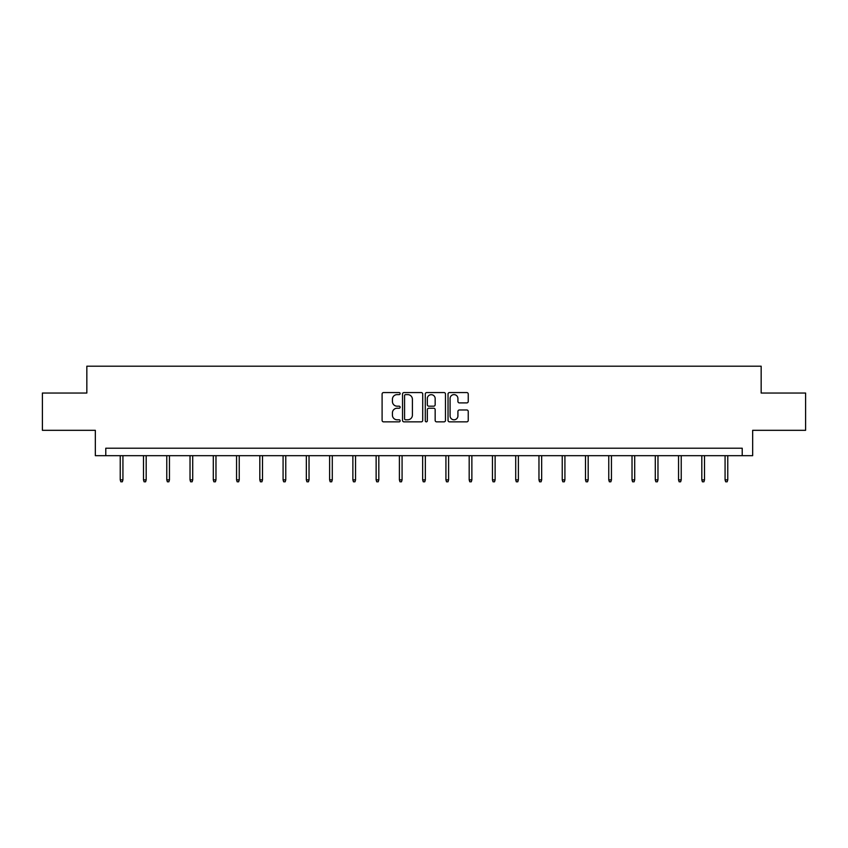 <?xml version="1.0" encoding="UTF-8"?>
<svg xmlns="http://www.w3.org/2000/svg" width="848" height="848" viewBox="0 0 848 848"><rect width="100%" height="100%" fill="white"/><g stroke="black" fill="none" stroke-linecap="round" stroke-linejoin="round"><path stroke-width="1.27" d="M400.139 393.599A1.028 1.028 0 0 0 399.122 392.571L383.561 392.571A1.463 1.463 0 0 0 382.098 394.034L382.098 420.385A1.463 1.463 0 0 0 383.561 421.848L399.122 421.848A1.028 1.028 0 0 0 400.139 420.82A1.028 1.028 0 0 0 399.122 419.792L397.108 419.792A4.685 4.685 0 0 1 392.423 415.117L392.423 412.912A4.685 4.685 0 0 1 397.108 408.238L399.122 408.238A1.028 1.028 0 0 0 400.139 407.21A1.028 1.028 0 0 0 399.122 406.181L397.108 406.181A4.685 4.685 0 0 1 392.423 401.496L392.423 399.302A4.685 4.685 0 0 1 397.108 394.617L399.122 394.617A1.028 1.028 0 0 0 400.139 393.599M466.782 402.895A1.463 1.463 0 0 0 468.244 401.433L468.244 394.034A1.463 1.463 0 0 0 466.782 392.571L449.504 392.571A1.463 1.463 0 0 0 448.041 394.034L448.041 420.385A1.463 1.463 0 0 0 449.504 421.848L466.782 421.848A1.463 1.463 0 0 0 468.244 420.385L468.244 411.45A1.463 1.463 0 0 0 466.782 409.987L459.383 409.987A1.463 1.463 0 0 0 457.92 411.45L457.92 415.88A3.911 3.911 0 0 1 454.009 419.792A3.911 3.911 0 0 1 450.087 415.88L450.087 398.539A3.911 3.911 0 0 1 454.009 394.617A3.911 3.911 0 0 1 457.92 398.539L457.92 401.433A1.463 1.463 0 0 0 459.383 402.895L466.782 402.895M742.223 455.673L752.664 455.673L752.664 430.318L805.6 430.318L805.6 393.037L761.165 393.037L761.165 366.198L86.835 366.198L86.835 393.037L42.4 393.037L42.4 430.318L95.336 430.318L95.336 455.673L742.223 455.673L742.223 448.221L105.777 448.221L105.777 455.673M422.717 394.034A1.463 1.463 0 0 0 421.255 392.571L403.987 392.571A1.463 1.463 0 0 0 402.524 394.034L402.524 420.385A1.463 1.463 0 0 0 403.987 421.848L421.255 421.848A1.463 1.463 0 0 0 422.717 420.385L422.717 394.034M426.745 392.571L444.013 392.571A1.463 1.463 0 0 1 445.476 394.034L445.476 420.385A1.463 1.463 0 0 1 444.013 421.848L436.625 421.848A1.463 1.463 0 0 1 435.162 420.385L435.162 409.701A1.463 1.463 0 0 0 433.699 408.238L428.791 408.238A1.463 1.463 0 0 0 427.328 409.701L427.328 420.82A1.028 1.028 0 0 1 426.3 421.848A1.028 1.028 0 0 1 425.283 420.82L425.283 394.034A1.463 1.463 0 0 1 426.745 392.571M405.598 394.617A1.028 1.028 0 0 0 404.57 395.645L404.57 418.774A1.028 1.028 0 0 0 405.598 419.792L407.718 419.792A4.685 4.685 0 0 0 412.404 415.117L412.404 399.302A4.685 4.685 0 0 0 407.718 394.617L405.598 394.617M435.162 398.613A3.911 3.911 0 0 0 431.25 394.691A3.911 3.911 0 0 0 427.328 398.613L427.328 404.719A1.463 1.463 0 0 0 428.791 406.181L433.699 406.181A1.463 1.463 0 0 0 435.162 404.719L435.162 398.613M122.928 479.862L122.324 481.802L120.84 481.802L120.236 479.862L122.928 479.862L122.928 455.673M120.236 479.862L120.236 455.673M146.185 479.862L145.591 481.802L144.096 481.802L143.503 479.862L146.185 479.862L146.185 455.673M143.503 479.862L143.503 455.673M169.452 479.862L168.858 481.802L167.363 481.802L166.77 479.862L169.452 479.862L169.452 455.673M166.77 479.862L166.77 455.673M192.719 479.862L192.114 481.802L190.63 481.802L190.026 479.862L192.719 479.862L192.719 455.673M190.026 479.862L190.026 455.673M215.975 479.862L215.381 481.802L213.887 481.802L213.293 479.862L215.975 479.862L215.975 455.673M213.293 479.862L213.293 455.673M239.242 479.862L238.638 481.802L237.154 481.802L236.56 479.862L239.242 479.862L239.242 455.673M236.56 479.862L236.56 455.673M262.498 479.862L261.905 481.802L260.41 481.802L259.817 479.862L262.498 479.862L262.498 455.673M259.817 479.862L259.817 455.673M285.765 479.862L285.172 481.802L283.677 481.802L283.084 479.862L285.765 479.862L285.765 455.673M283.084 479.862L283.084 455.673M309.032 479.862L308.428 481.802L306.944 481.802L306.34 479.862L309.032 479.862L309.032 455.673M306.34 479.862L306.34 455.673M332.289 479.862L331.695 481.802L330.201 481.802L329.607 479.862L332.289 479.862L332.289 455.673M329.607 479.862L329.607 455.673M355.556 479.862L354.962 481.802L353.468 481.802L352.874 479.862L355.556 479.862L355.556 455.673M352.874 479.862L352.874 455.673M378.812 479.862L378.219 481.802L376.724 481.802L376.13 479.862L378.812 479.862L378.812 455.673M376.13 479.862L376.13 455.673M402.079 479.862L401.486 481.802L399.991 481.802L399.397 479.862L402.079 479.862L402.079 455.673M399.397 479.862L399.397 455.673M425.346 479.862L424.742 481.802L423.258 481.802L422.654 479.862L425.346 479.862L425.346 455.673M422.654 479.862L422.654 455.673M448.603 479.862L448.009 481.802L446.514 481.802L445.921 479.862L448.603 479.862L448.603 455.673M445.921 479.862L445.921 455.673M471.87 479.862L471.276 481.802L469.781 481.802L469.188 479.862L471.87 479.862L471.87 455.673M469.188 479.862L469.188 455.673M495.126 479.862L494.532 481.802L493.038 481.802L492.444 479.862L495.126 479.862L495.126 455.673M492.444 479.862L492.444 455.673M518.393 479.862L517.799 481.802L516.305 481.802L515.711 479.862L518.393 479.862L518.393 455.673M515.711 479.862L515.711 455.673M541.66 479.862L541.056 481.802L539.572 481.802L538.968 479.862L541.66 479.862L541.66 455.673M538.968 479.862L538.968 455.673M564.916 479.862L564.323 481.802L562.828 481.802L562.235 479.862L564.916 479.862L564.916 455.673M562.235 479.862L562.235 455.673M588.183 479.862L587.59 481.802L586.095 481.802L585.502 479.862L588.183 479.862L588.183 455.673M585.502 479.862L585.502 455.673M611.44 479.862L610.846 481.802L609.362 481.802L608.758 479.862L611.44 479.862L611.44 455.673M608.758 479.862L608.758 455.673M634.707 479.862L634.113 481.802L632.619 481.802L632.025 479.862L634.707 479.862L634.707 455.673M632.025 479.862L632.025 455.673M657.974 479.862L657.37 481.802L655.886 481.802L655.281 479.862L657.974 479.862L657.974 455.673M655.281 479.862L655.281 455.673M681.23 479.862L680.637 481.802L679.142 481.802L678.548 479.862L681.23 479.862L681.23 455.673M678.548 479.862L678.548 455.673M704.497 479.862L703.904 481.802L702.409 481.802L701.815 479.862L704.497 479.862L704.497 455.673M701.815 479.862L701.815 455.673M727.764 479.862L727.16 481.802L725.676 481.802L725.072 479.862L727.764 479.862L727.764 455.673M725.072 479.862L725.072 455.673"/></g></svg>

